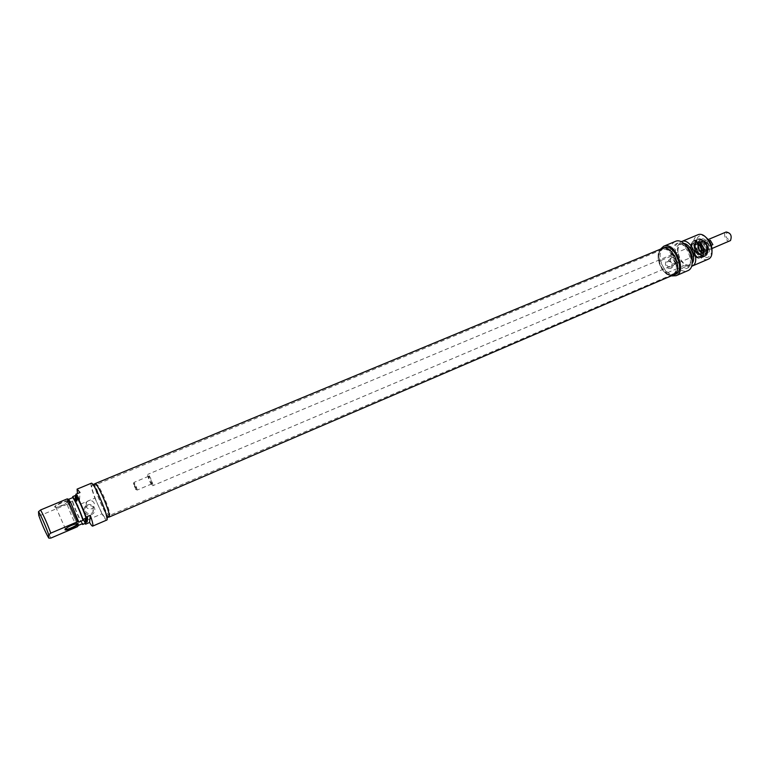 <?xml version="1.0" encoding="UTF-8"?>
<svg xmlns="http://www.w3.org/2000/svg" width="770" height="770" viewBox="0 0 770 770"><rect width="100%" height="100%" fill="white"/><g stroke="black" fill="none" stroke-linecap="round" stroke-linejoin="round"><path stroke-width="0.58" stroke-dasharray="3.85 2.89" d="M673.837 273.629C681.383 267.835 670.285 245.409 662.017 249.672L660.159 251.02C654.365 256.737 662.085 275.044 670.218 274.89L673.837 273.629M674.597 273.552L670.911 274.832C662.633 274.986 654.789 256.381 660.689 250.568C667.965 241.308 683.337 266.555 674.597 273.552M109.783 514.976L109.523 515.448C107.271 517.18 93.661 484.898 96.481 484.503L96.77 484.513C99.407 484.782 110.861 511.569 109.783 514.976M662.267 248.412C651.69 252.117 663.519 280.184 673.558 275.208M108.897 515.659C109.975 512.204 98.319 484.946 95.653 484.677C91.476 482.703 107.309 520.279 108.83 515.919L108.897 515.659M108.83 517.113C105.933 517.18 92.727 485.86 94.806 483.839M137.156 489.98C136.531 486.727 135.424 484.224 133.845 482.472L137.156 489.98M136.03 489.576L133.316 484.022C134.211 484.061 135.116 485.918 136.03 489.576M151.959 483.714C151.392 480.461 150.285 477.968 148.649 476.245C148.908 479.123 149.977 481.664 151.863 483.858L151.959 483.714M730.692 239.605C731.885 235.081 730.538 232.819 726.63 232.8C725.436 237.295 726.793 239.566 730.692 239.605M729.941 240.904C726.322 242.685 722.385 233.339 726.177 231.991M707.659 250.24C709.228 245.447 707.774 242.56 703.318 241.578C699.593 242.887 703.578 252.329 707.11 250.577L707.659 250.24M711.288 245.332L709.141 246.236L706.523 241.819L709.083 240.74M702.538 245.418L705.128 249.807L708.852 248.229L706.263 243.849L702.538 245.418L705.128 249.807M708.852 248.229L706.263 243.849M709.141 246.236L706.523 241.819M707.697 250.308C709.295 245.438 707.822 242.502 703.289 241.501C699.497 242.839 703.549 252.435 707.149 250.654L707.697 250.308M152.806 485.552C153.442 484.032 148.822 473.579 147.85 474.349C146.521 474.589 151.555 486.534 152.662 485.755L152.806 485.552M693.395 252.772C691.094 247.969 691.325 244.6 694.068 242.666C698.852 240.221 705.041 252.599 700.69 255.938L699.882 256.449C697.582 257.132 695.425 255.9 693.395 252.772M693.019 252.926C695.05 256.064 697.206 257.286 699.497 256.612C705.118 254.639 699.025 240.182 693.693 242.82C690.94 244.764 690.719 248.133 693.019 252.926M671.854 257.44C675.377 258.287 676.666 260.164 675.742 263.08L675.29 263.33C670.487 263.677 669.168 261.81 671.334 257.748L671.854 257.44M699.718 250.115C701.768 253.272 703.963 254.504 706.292 253.811C712.009 251.8 705.859 237.227 700.431 239.913C697.639 241.876 697.399 245.284 699.718 250.115M699.093 250.375C701.152 253.532 703.337 254.774 705.667 254.081C711.384 252.069 705.233 237.487 699.805 240.173C697.014 242.136 696.783 245.543 699.093 250.375M697.225 251.472C702.74 261.049 711.461 253.455 705.744 243.811C700.065 234.167 691.566 242.049 697.225 251.472M699.949 250.202C694.607 241.318 702.654 233.888 708.015 242.974C713.405 252.05 705.156 259.24 699.949 250.202M705.888 237.276C698.207 230.981 692.5 242.271 698.409 251.578C704.723 259.452 709.257 259.509 711.99 251.742M693.164 252.983C688.082 244.494 695.676 237.449 700.767 246.121C705.898 254.774 698.121 261.598 693.164 252.983M671.084 267.161L672.297 263.754L670.574 261.656L667.186 261.588C665.646 265.072 666.945 266.93 671.084 267.161M671.122 268.21C664.318 270.549 663.124 257.344 670.487 261.386L672.624 263.985C673.211 265.968 672.711 267.373 671.122 268.21M675.213 241.472C670.978 243.801 669.65 248.71 671.219 256.189L678.197 268.162C681.537 271.011 684.655 271.887 687.572 270.78M671.844 275.939L666.772 273.032L678.197 268.162M666.772 273.032L659.784 260.992C658.629 256.189 658.879 252.233 660.535 249.124M671.219 256.189L659.784 260.992M707.957 259.317C703.847 260.539 699.997 258.373 696.388 252.81C692.317 244.311 692.731 238.334 697.659 234.869M681.017 241.809C676.589 245.486 676.358 251.415 680.343 259.596C683.75 264.947 687.427 267.209 691.383 266.391M661.276 267.883C665.155 273.985 669.246 276.401 673.538 275.15C683.981 271.521 672.181 243.522 662.287 248.46C657.185 252.136 656.849 258.605 661.276 267.883M664.221 247.661C659.534 250.731 658.86 256.564 662.19 265.15L664.346 268.865C668.062 273.706 671.767 275.535 675.463 274.322M683.693 243.435L681.335 243.734C677.196 246.679 676.878 251.809 680.391 259.144C683.481 263.946 686.753 265.842 690.218 264.822L692.086 263.33M677.86 260.212C680.95 265.024 684.232 266.921 687.687 265.9C696.128 262.955 686.792 240.808 678.784 244.793C674.655 247.728 674.356 252.868 677.86 260.212M684.655 244.244L678.062 243.002C673.24 246.439 672.884 252.444 676.984 261.02C680.593 266.641 684.415 268.855 688.457 267.662L692.182 262.079M675.088 261.819C678.697 267.45 682.518 269.664 686.551 268.48C696.388 265.044 685.483 239.162 676.147 243.801C671.344 247.237 670.988 253.243 675.088 261.819M700.816 246.564C697.957 242.82 695.705 242.502 694.049 245.601C693.491 249.297 694.723 252.233 697.764 254.418C701.999 255.082 703.02 252.464 700.816 246.564M693.577 252.781C696.09 256.545 698.611 257.69 701.133 256.246C705.58 253.253 700.334 240.817 695.089 241.905C691.479 243.426 690.969 247.055 693.577 252.781M701.682 245.476C698.428 240.798 695.358 239.634 692.48 242.001C688.476 245.977 693.606 258.133 699.237 258.046C704.001 256.882 704.81 252.695 701.682 245.476M702.125 245.255C699.612 241.414 696.956 239.903 694.165 240.731L692.779 241.732C690.738 244.725 690.921 248.537 693.327 253.195C695.156 256.16 697.264 257.767 699.641 258.017L701.326 257.729C704.694 255.342 704.964 251.184 702.125 245.255M701.008 249.191C703.549 252.656 705.715 253.147 707.515 250.645C708.429 246.573 707.101 243.435 703.549 241.241C699.718 241.164 698.871 243.821 701.008 249.191M699.882 249.788C702.654 253.561 705.012 254.09 706.976 251.376C707.957 246.939 706.523 243.522 702.654 241.126C698.477 241.039 697.562 243.926 699.882 249.788M701.249 248.98C702.712 251.232 704.281 252.117 705.936 251.617C710.027 250.183 705.638 239.778 701.759 241.693C699.757 243.099 699.593 245.534 701.249 248.98M700.998 249.085C702.471 251.338 704.03 252.223 705.695 251.723C709.776 250.289 705.387 239.874 701.509 241.799C699.516 243.205 699.343 245.63 700.998 249.085M698.64 250.192C700.238 252.656 701.951 253.619 703.761 253.08L704.945 252.021C706.157 247.622 704.771 244.331 700.767 242.127L699.189 242.232C697.014 243.763 696.831 246.419 698.64 250.192M696.937 250.914L699.776 253.677L702.057 253.811C706.504 252.242 701.701 240.856 697.476 242.945L695.974 244.667L696.937 250.914M75.441 495.803L77.366 494.908L75.441 495.803L76.538 496.121L75.306 496.737L77.452 495.967L75.701 496.371M75.412 495.832L75.662 496.4L75.402 495.841M75.402 495.996L75.652 496.563M75.45 496.034L75.701 496.602M75.633 496.005L75.893 496.573M75.71 495.986L75.961 496.554M75.816 495.947L76.066 496.515M76.192 495.793L76.451 496.361M76.567 495.63L76.827 496.198M76.682 495.582L76.952 496.371L77.318 495.668L77.221 496.602L75.267 497.526L77.221 496.602M76.75 495.543L77 496.111M77.01 495.312L77.26 495.87M77.019 495.043L77.279 495.61M77.366 494.908L77.616 495.476M77.347 495.197L77.606 495.765M77.202 495.399L77.452 495.967M76.75 495.659L77 496.226M76.461 495.793L76.721 496.361M75.922 496.015L76.182 496.583M75.662 496.111L75.922 496.679M75.229 496.236L75.479 496.804M75.104 496.236L75.364 496.804L75.123 496.236M75.056 496.169L75.306 496.737M75.065 495.928L75.325 496.496M75.133 495.841L75.393 496.409M75.364 495.726L75.624 496.294M76.288 495.341L76.548 495.909M76.278 495.562L76.538 496.121M75.951 495.697L76.211 496.255M75.961 495.582L76.211 496.15M75.537 495.765L75.787 496.332M75.498 495.774L75.758 496.342M76.981 495.813L77.231 496.381M77.318 495.668L77.578 496.236M77.289 496.236L77.549 496.794M76.952 496.371L77.202 496.939M76.971 496.034L75.017 496.958L76.962 496.15L77.212 496.717M75.017 496.958L75.267 497.526M75.017 496.852L75.277 497.41M77 497.699L76.74 497.131L74.94 498.113L76.952 497.632L75.373 497.93L77.279 496.871L74.979 497.747L76.808 497.093L77.067 497.651L75.2 499.027L77.462 498.046L75.624 498.498L77.501 497.401L75.229 498.421L77.048 497.67L76.74 497.131L77 497.67M74.969 497.853L75.229 498.421M74.979 497.747L75.229 498.306L77.298 497.208L75.267 497.661L75.835 497.593L75.239 498.286L74.979 497.718L77.039 496.65L77.298 497.208M76.99 496.91L77.241 497.468M77.279 496.871L77.539 497.439M77.231 496.958L77.481 497.516M76.981 497.102L77.241 497.661M75.373 497.93L75.624 498.498M77.173 497.372L77.424 497.94M77.241 497.43L77.51 497.969M77.212 497.478L77.462 498.046M76.952 497.632L77.048 499.249L75.142 500.086L77.077 499.201M74.94 498.459L75.2 499.027M74.95 498.354L75.2 498.922M76.769 497.584L76.99 498.171M75.104 498.113L75.354 498.681M75.017 498.132L75.518 499.287L77.472 498.171L74.911 499.133L75.219 500.105M74.94 498.113L75.191 498.681M75.008 498.026L75.267 498.594M76.759 499.903L77.01 500.462L76.23 500.808L77.01 500.452L76.759 499.894L76.981 500.481M76.692 499.682L76.952 500.24M76.548 499.72L76.808 500.288M76.384 499.788L76.644 500.346M76.355 499.807L76.605 500.365M76.317 499.817L76.567 500.385M76.23 499.855L76.48 500.423M76.076 499.942L76.326 500.5M75.98 500.25L76.23 500.808M76.066 499.826L74.834 500.827L77.077 499.846L76.066 499.826L76.317 500.385L75.085 501.395L77.26 500.462L76.317 500.385M76.394 499.682L76.644 500.24M76.702 499.557L76.952 500.115M76.981 499.47L77.231 500.038M77.01 499.903L77.26 500.462M76.885 499.971L77.135 500.529M76.817 500L77.067 500.558M74.834 500.827L75.085 501.395M74.834 500.721L75.085 501.28M75.643 500.385L75.893 500.952M75.652 500.125L75.903 500.683M75.768 499.99L76.018 500.548M76.827 498.642L75.903 498.729L75.604 499.855M75.883 499.075L76.134 499.634M75.903 498.729L76.153 499.297M76.24 498.594L76.5 499.153M76.23 498.931L76.48 499.489M76.711 498.729L76.962 499.287M76.74 498.719L76.99 499.278M76.798 498.691L77.048 499.249M76.846 498.334L77.096 498.893M74.959 499.547L77.183 498.19L77.433 498.748M77.144 498.604L77.404 499.162M77.077 498.662L77.327 499.229M76.836 498.787L77.087 499.345M75.094 499.509L75.344 500.067M75.142 500.086L74.921 499.547M74.911 499.133L75.162 499.701M75.258 498.989L75.508 499.557M75.354 499.297L75.518 499.884M76.981 499.181L77.231 499.74L75.71 500.134L75.46 499.576L75.691 500.144L75.421 499.586L77.154 498.748L74.854 499.788L77.116 499.162L75.421 499.586L75.672 500.144M77.154 499.191L77.231 499.74M76.846 499.412L77.404 499.759M74.863 500.24L75.114 500.798L77.096 499.971M74.863 500.134L75.114 500.798M76.528 499.441L76.779 500L75.114 500.693M76.846 499.961L76.586 499.403L76.779 500M76.538 499.412L76.788 499.971L75.296 500.365L75.046 499.797M74.892 499.826L75.296 500.365M74.854 499.788L75.142 500.385M75.181 499.566L75.114 500.346M77.154 498.748L77.404 499.307L75.431 500.134M75.46 499.557L75.71 500.115L77.404 499.412M75.701 500.125L75.441 499.566M75.883 496.929L76.865 496.612L77.125 497.179L76.124 497.709L77.154 497.17L76.904 496.612L77.154 497.17L75.883 496.929L76.143 497.487M75.874 497.151L76.124 497.709M77.039 496.65L75.008 497.093L75.566 497.304L74.979 497.718M74.988 497.603L75.239 498.171M75.566 497.304L75.816 497.872M75.575 497.025L75.835 497.593M75.008 497.208L75.258 497.776M75.008 497.093L75.267 497.661M77.048 496.457L77.308 497.016M77.308 496.438L77.558 497.006M77.327 495.514L75.036 496.467L77.327 495.514L77.587 496.082L75.287 497.151L77.587 496.082M77.327 495.63L77.578 496.188M75.036 496.583L75.287 497.151M75.036 496.467L75.296 497.035M75.383 498.729L77.212 497.613L75.017 498.623L77.193 498.007L75.383 498.729L75.518 499.287M75.575 498.671L75.633 499.297M77.193 498.007L77.452 498.565L75.835 499.239M75.72 498.729L75.97 499.287L77.443 498.671M75.421 498.844L75.97 499.287M75.133 498.922L75.672 499.403M74.931 498.902L75.393 499.48M74.902 498.825L75.191 499.47M74.94 498.71L75.152 499.384M75.017 498.623L75.267 499.191M75.152 498.517L75.412 499.085M75.441 498.363L75.701 498.922M75.739 498.228L75.989 498.787M77.212 497.613L77.472 498.171M77.212 497.718L77.462 498.286M75.595 498.402L75.845 498.96M75.393 498.508L75.652 499.066M75.267 498.613L75.527 499.172M75.248 498.681L75.498 499.239M38.741 515.294L40.858 515.255L67.144 504.273L68.511 502.714L72.573 501.02L72.534 502.021L75.566 500.76L75.508 501.809L79.522 500.125L79.993 492.502M67.953 501.28C65.739 503.917 61.764 505.88 55.998 507.189C49.973 507.632 65.95 499.287 67.827 501.01L67.953 501.28M85.316 523.051L85.027 522.493L85.894 522.05L84.758 522.358L86.962 521.521L85.085 522.272L85.172 522.811M85.499 522.628L85.278 522.147M86.057 522.368L85.836 521.887M86.529 522.175L86.317 521.694M86.846 522.493L86.596 521.925M87.193 522.031L86.962 521.521M87.087 522.012L86.837 521.444M86.654 522.127L86.394 521.559M86.375 522.233L86.115 521.675M85.836 522.464L85.586 521.896M85.143 522.83L84.883 522.262M85.018 522.926L84.758 522.358M84.95 523.023L84.7 522.464M84.931 523.254L84.681 522.686M86.144 522.609L85.894 522.05M85.826 522.753L85.576 522.185M85.817 522.849L85.566 522.281M85.403 523.023L85.143 522.464M85.364 523.042L85.114 522.474M86.914 521.8L86.683 521.021L84.748 521.848L87.049 520.568L86.664 521.232M86.895 521.502L86.683 521.021M87.299 521.136L87.049 520.568M86.962 521.28L86.702 520.712M86.943 521.482L86.692 520.924M85.008 522.31L84.758 521.742M85.008 522.407L84.748 521.848M86.885 520.616L86.644 520.125L84.844 520.712L86.683 519.683L84.873 520.347L87.135 519.423L84.816 521.021L86.654 520.135L86.885 520.616L86.644 520.125M86.914 520.703L86.654 520.135M86.856 520.732L86.596 520.164M85.085 521.482L84.825 520.915M85.075 521.588L84.816 521.021M87.337 520.481L87.126 519.952M87.097 520.549L86.846 519.981M85.48 521.001L85.258 520.51M87.414 519.991L87.164 519.432L87.395 519.991M87.135 520.058L86.885 519.49M85.133 520.915L84.873 520.347M85.123 521.011L84.864 520.443M86.904 520.164L86.683 519.673M85.249 521.126L84.998 520.559M85.162 521.175L84.912 520.607M85.075 521.261L84.825 520.693L85.085 521.251M85.114 521.213L84.892 520.712M86.818 520.645L86.596 520.145M86.972 517.392L87.193 517.873L86.991 517.382L86.221 517.941L87 517.392L87.212 517.863L87 517.392M87.231 518.172L86.991 517.575M87.164 518.239L86.904 517.661M87.01 518.316L86.75 517.738M86.846 518.383L86.587 517.815M87.106 518.268L86.548 517.835L86.769 518.422M86.683 518.451L86.423 517.883M86.529 518.508L86.279 517.931M86.221 517.941L86.481 518.508L85.066 518.095L87.27 517.171L86.895 517.787M86.433 518.191L86.211 517.71M87.597 517.748L87.337 517.171M87.53 517.748L87.27 517.171M87.405 517.787L87.145 517.209M87.337 517.806L87.077 517.238M85.326 518.662L85.066 518.095M85.316 518.768L85.056 518.2M86.086 518.335L85.865 517.854M86.105 518.682L85.845 518.104M86.173 519.442L84.969 519.327L87.231 518.364L85.951 518.951M85.634 519.673L85.422 519.182M86.182 519.846L85.922 519.278M86.519 519.298L86.298 518.807M86.808 518.595L87.029 519.076L86.779 518.605M87.424 519.75L87.145 519.144M87.126 519.452L86.875 518.884M87.414 518.932L87.164 518.364M87.183 519.009L86.923 518.441M85.422 519.769L85.172 519.192M85.287 519.837L85.037 519.269M85.403 520.299L84.969 519.327M85.451 520.27L84.96 519.346M85.181 520.279L84.931 519.712M85.74 519.327L85.547 518.826L87.27 518.114L85.018 518.662L87.02 517.806L85.768 519.317M87.588 518.335L87.328 517.758M87.28 518.383L87.02 517.806M85.278 519.23L85.018 518.662M85.268 519.336L85.008 518.759M86.914 518.537L86.692 518.046M86.952 518.634L86.702 518.066M85.412 519.519L85.152 518.942M85.249 519.625L84.989 519.057M85.21 519.683L84.95 519.115M87.482 518.701L87.26 518.21M87.53 518.682L87.27 518.114M85.807 521.367L86.692 520.52L85.663 521.059M86.914 521.117L86.654 520.549M85.903 521.338L85.682 520.857M86.875 521.011L86.692 520.52M85.075 521.608L84.816 521.04L87.087 520.356L84.767 521.617L85.355 521.213L84.816 521.04M87.097 520.943L86.846 520.376M85.066 521.713L84.806 521.146M85.595 521.434L85.374 520.953M85.614 521.781L85.355 521.213M85.027 522.079L84.777 521.511M85.027 522.185L84.767 521.617M87.347 520.915L87.087 520.356M87.251 521.685L87 521.126L84.719 522.195L87 521.126M87.203 521.704L86.991 521.223M84.979 522.657L84.729 522.089M84.979 522.753L84.719 522.195M87.414 519.404L87.193 518.913L85.576 519.606M85.778 519.519L85.99 520L85.73 519.442L87.203 518.807M85.682 520.145L85.73 519.442M85.393 520.308L85.432 519.577M85.499 520.491L85.133 519.74M85.172 520.491L84.998 519.837M85.152 520.53L84.921 519.923M85.133 520.635L84.873 520.029M87.385 519.769L87.164 519.278L85.682 519.914M85.653 519.827L87.164 519.278M65.209 529.096L65.209 529.038C67.356 526.632 71.119 524.765 76.509 523.436L77.481 523.6M67.712 501.828L67.221 501.434C64.41 500.779 52.485 507.007 55.883 507.353L56.508 507.372C61.908 506.14 65.642 504.292 67.712 501.828M79.522 500.125L77.443 493.57M40.858 515.255C44.285 524.505 47.634 532.099 50.926 538.047M77.221 526.815C73.776 521.001 70.416 513.484 67.144 504.273M78.627 525.304C76.519 523.09 70.397 509.394 68.511 502.714M82.698 523.571C80.552 521.367 74.42 507.7 72.573 501.02M82.169 523.793C78.733 517.806 75.518 510.549 72.534 502.021M85.653 523.215C82.159 517.44 78.79 509.952 75.566 500.76M85.133 523.436L84.045 521.444L102.006 513.792C104.374 518.133 105.962 520.222 106.761 520.058M91.245 483.262C90.369 484.359 91.591 489.306 94.903 498.103L76.942 505.64L75.508 501.809M84.045 521.444L76.942 505.64M92.063 500.904C94.758 502.646 95.191 504.851 93.353 507.507C89.657 511.809 82.563 506.102 86.548 502.03L88.213 500.856L92.063 500.904M87.79 505.64L86.144 506.795C82.217 510.828 89.205 516.449 92.852 512.194C94.845 507.44 93.16 505.255 87.79 505.64M87.347 504.956C93.815 502.175 98.156 511.771 91.649 514.485C85.152 517.305 80.821 507.642 87.347 504.956M94.903 498.103L102.006 513.792M109.022 517.036C106.616 518.884 91.986 484.176 94.989 483.753M99.542 508.354C102.766 514.986 104.922 518.316 106.019 518.326L106.289 517.825C107.434 513.917 93.959 483.04 91.977 485.004C91.168 486.756 92.958 492.925 97.347 503.522L99.542 508.354M697.187 251.501C691.479 241.992 700.046 234.042 705.782 243.772C711.557 253.503 702.75 261.174 697.187 251.501M692.692 253.407C698.265 263.09 707.024 255.438 701.249 245.688C695.512 235.928 686.975 243.869 692.692 253.407M696.773 251.752C699.304 255.64 701.999 257.161 704.868 256.314C711.875 253.85 704.309 235.89 697.649 239.191C694.213 241.607 693.924 245.794 696.773 251.752M692.788 253.436C689.92 247.478 690.209 243.281 693.626 240.866C700.267 237.574 707.851 255.563 700.854 258.017C698.005 258.864 695.31 257.344 692.788 253.436M701.037 249.047C706.109 253.253 707.813 251.723 706.148 244.465C701.066 240.288 699.362 241.819 701.037 249.047M700.854 249.056C702.846 251.848 704.627 252.358 706.206 250.606L705.657 244.745L702.673 242.213C699.68 242.483 699.073 244.764 700.854 249.056M696.099 251.078L698.525 253.446C706.129 255.958 698.785 238.527 695.272 245.736L696.099 251.078M695.339 251.492C700.604 255.919 702.346 254.35 700.575 246.775C695.291 242.377 693.549 243.955 695.339 251.492M702.51 245.63C699.208 241.318 696.609 240.943 694.694 244.523L695.916 251.578L698.987 254.697C703.876 255.467 705.06 252.444 702.51 245.63M695.541 251.877C697.938 255.447 700.344 256.545 702.75 255.159C706.995 252.3 701.999 240.471 696.994 241.501C693.539 242.954 693.058 246.41 695.541 251.877M696.812 251.713C699.324 255.573 701.99 257.084 704.829 256.237C711.788 253.792 704.281 235.995 697.678 239.268C694.271 241.665 693.982 245.813 696.812 251.713M699.506 250.135C704.001 257.921 711.085 251.713 706.446 243.898C701.836 236.072 694.906 242.463 699.506 250.135M76.172 495.918L76.432 496.477M76.962 497.43L77.221 497.998M76.721 497.593L76.971 498.161M75.21 498.084L75.46 498.642M75.21 497.921L75.47 498.479M76.625 499.98L76.875 500.538M76.23 499.749L76.49 500.307M76.538 499.615L76.798 500.182M77.116 499.528L77.366 500.096M77.164 498.556L77.414 499.124M75.229 499.451L75.479 500.019M75.778 498.594L76.028 499.162M74.911 498.864L75.162 499.432M74.911 498.777L75.162 499.335M75.797 498.315L76.047 498.873M75.701 498.354L75.951 498.912M86.086 522.358L85.836 521.791M86.885 520.279L86.635 519.712M85.355 521.069L85.104 520.501M87.087 517.912L86.866 517.43M86.635 518.47L86.413 517.989M86.943 518.345L86.731 517.854M87.491 518.932L87.241 518.393M86.009 520.356L85.749 519.788M670.218 274.89L670.911 274.832M660.159 251.02L660.689 250.568M662.017 249.672L96.481 484.503M672.479 274.505L109.523 515.448M96.77 484.513L95.653 484.677M109.715 515.236L108.83 515.919M135.578 489.412L136.588 489.778M133.316 484.022L133.759 483.05M148.649 476.245L133.845 482.472M151.863 483.858L137.07 490.115M708.188 239.537L703.318 241.578M711.981 248.517L707.11 250.577M703.289 241.501L147.85 474.349M707.149 250.654L152.662 485.755M700.431 239.913L699.805 240.173C706.177 239.768 708.535 247.863 708.044 248.623C708.179 251.386 707.389 253.205 705.667 254.081L706.292 253.811M671.334 257.748L667.186 261.588M675.742 263.08L671.565 266.892M704.868 256.314C712.038 253.773 704.473 235.832 697.649 239.191L693.626 240.866C690.113 243.32 689.795 247.517 692.654 253.474C695.185 257.382 697.918 258.893 700.854 258.017L704.868 256.314M663.009 248.161L662.287 248.46M674.25 274.842L673.538 275.15M681.335 243.734L678.784 244.793M690.218 264.822L687.687 265.9M678.062 243.002L676.147 243.801M688.457 267.662L686.551 268.48M700.767 242.127L702.673 242.213C701.181 242.512 698.602 241.713 701.075 248.98C703.741 252.079 705.445 252.618 706.206 250.606L704.945 252.021M699.776 253.677L698.525 253.446C700.517 255.207 701.383 253.436 701.114 248.133C697.591 243.647 695.637 242.839 695.272 245.736L695.974 244.667M697.764 254.418L698.987 254.697L695.936 251.578L694.694 244.523L694.049 245.601M701.133 256.246L702.75 255.159L704.377 250.106C703.963 245.447 699.275 240.365 696.994 241.501L695.089 241.905M701.326 257.729L704.829 256.237C711.942 253.715 704.444 235.938 697.678 239.268L694.165 240.731M703.549 241.241L702.654 241.126M707.515 250.645L706.976 251.376M699.189 242.232L697.476 242.945M703.761 253.08L702.057 253.811M77.501 497.401L77.25 496.833M77.481 497.94L77.221 497.382M75.21 498.7L74.959 498.142M77.318 500.028L77.067 499.47M77.52 496.977L77.27 496.409M75.547 499.297L75.296 498.739M86.895 521.454L87.145 522.012M84.7 522.715L84.931 523.234M85.884 518.143L86.105 518.643M87.289 517.729L87.549 518.297M84.989 519.144L85.22 519.654M87.049 520.327L87.308 520.895M85.268 519.933L85.528 520.501M76.509 523.436L77.029 523.619M77.067 523.436L67.221 501.434M65.44 528.846L55.883 507.353M67.596 501.578L67.827 501.01M56.508 507.372L55.998 507.189M48.616 537.835L49.521 538.143M86.548 502.03L86.144 506.795M93.353 507.507L92.852 512.194M106.019 518.326L106.992 517.902M91.977 485.004L92.949 484.6"/><path stroke-width="1.16" d="M109.051 517.103L675.021 274.274C683.173 268.027 671.19 243.801 662.267 248.412L94.96 483.685C97.001 481.693 110.524 512.656 109.33 516.593L108.83 517.113M708.188 239.537L726.177 231.991C730.701 232.915 732.135 235.774 730.489 240.558L711.981 248.517M709.083 240.74L710.267 240.25L712.885 244.658L711.288 245.332M710.267 240.25L712.885 244.658M711.99 251.742C712.288 245.938 710.248 241.116 705.888 237.276M676.079 275.708L687.572 270.78C699.247 266.709 686.291 235.957 675.213 241.472L663.663 246.256C674.607 240.789 687.629 271.695 676.079 275.708L671.844 275.939M660.535 249.124L663.663 246.256M681.46 241.597L697.659 234.869C707.178 230.163 717.987 255.794 707.957 259.317L691.835 266.218C701.72 262.762 690.834 236.939 681.46 241.597L681.017 241.809M663.009 248.161L664.221 247.661C674.135 242.714 685.926 270.684 675.463 274.322L674.25 274.842M692.086 263.33C696.552 258.258 690.449 243.782 683.693 243.435M692.182 262.079C692.731 254.841 690.228 248.903 684.655 244.244M77.443 493.57L77.077 489.133L79.993 492.502L75.893 494.215L75.835 495.303L72.755 496.583L72.717 497.622L68.607 499.326L67.269 498.864L40.55 509.981L38.5 511.704L38.741 515.294C42.004 524.486 45.295 531.993 48.616 537.835L48.712 534.823L50.782 533.138L77.529 521.762L78.829 522.147L82.939 520.395L83.016 519.432L86.096 518.114L86.182 517.094L90.292 515.351L89.58 522.474L85.566 524.197L85.653 523.215L82.621 524.505L82.698 523.571L78.627 525.304L77.221 526.815L50.926 538.047L48.837 538.163M85.605 522.676L85.075 522.878M85.22 523.196L85.586 522.58M86.933 521.588L85.008 522.407L86.895 521.502M87.385 520.52L85.075 521.588L86.866 520.626M87.337 520.481L85.566 520.963M87.424 520.019L85.595 521.03M86.923 520.693L85.133 520.915L87.395 519.991M86.452 518.489L87.212 517.863L86.115 518.518M87.607 517.767L86.51 518.624M86.211 518.72L85.326 518.662L87.597 517.748M85.672 519.75L87.501 518.961L85.634 519.673M85.788 519.413L87.588 518.335L85.788 519.307M85.922 521.627L86.914 521.117L85.807 521.367M85.075 521.608L87.347 520.915L85.027 522.185L85.614 521.781L85.075 521.608M87.241 521.791L84.979 522.753L87.203 521.704M85.942 520.481L87.462 519.375L85.586 520.193M64.969 529.596L65.103 529.847C67.077 531.262 82.717 523.09 77.029 523.619C71.273 525.034 67.25 527.026 64.969 529.596M77.481 523.6L77.539 523.783C77.751 525.159 67.895 529.818 65.681 529.385L65.209 529.096M90.292 515.351C92.583 521.916 93.372 525.506 92.66 526.112C92.15 526.266 91.12 525.053 89.58 522.474M82.621 524.505L82.169 523.793M85.566 524.197L85.133 523.436M92.66 526.112L106.761 520.058C110.1 519.837 93.748 481.038 91.245 483.262L77.077 489.133M75.893 494.215C79.406 500.365 82.833 507.998 86.182 517.094M38.5 511.704C40.415 514.139 46.537 527.999 48.712 534.823M50.782 533.138C47.278 523.639 43.861 515.919 40.55 509.981M67.269 498.864L77.529 521.762M92.949 484.6L94.989 483.753C97.02 481.77 110.485 512.608 109.292 516.535L106.992 517.902M68.607 499.326L70.888 502.935L78.829 522.147M72.717 497.622C74.767 499.557 81.129 513.715 82.939 520.395M72.755 496.583C76.269 502.358 79.685 509.971 83.016 519.432M75.835 495.303C79.368 501.068 82.785 508.672 86.096 518.114M65.334 529.279L65.103 529.847M65.681 529.385L65.44 528.846M70.888 502.935L69.05 501.915M78.463 520.905L78.184 521.916"/></g></svg>
